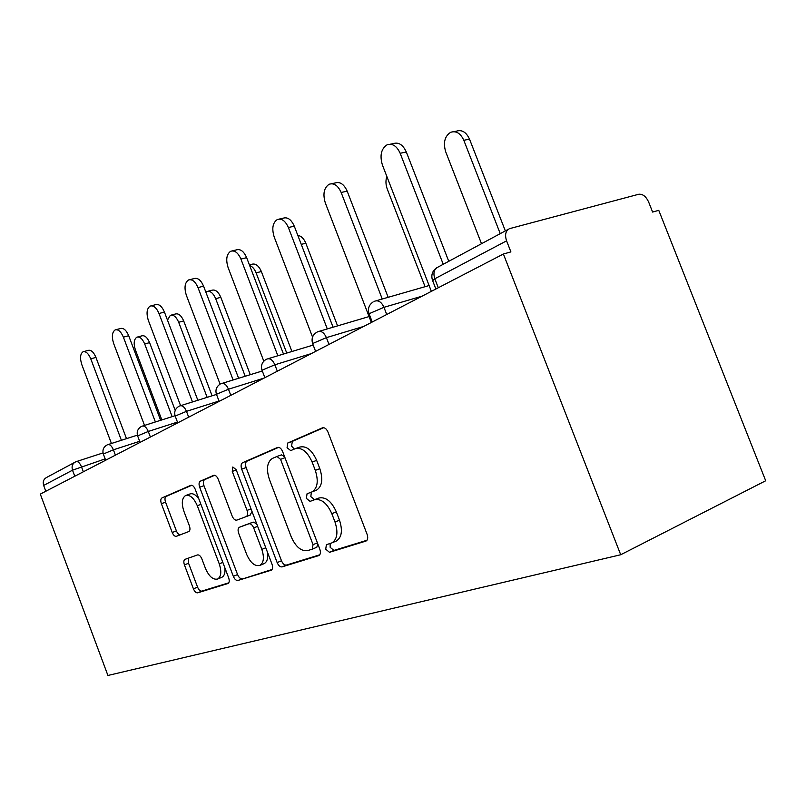 <?xml version="1.0" encoding="UTF-8"?>
<svg xmlns="http://www.w3.org/2000/svg" width="806" height="806" viewBox="0 0 806 806"><rect width="100%" height="100%" fill="white"/><g stroke="black" fill="none" stroke-linecap="round" stroke-linejoin="round"><path stroke-width="1.21" d="M325.725 549.188L329.483 552.312L366.025 541.058C367.808 539.899 368.171 537.673 367.113 534.378L327.971 432.046C326.45 428.701 324.596 427.301 322.41 427.855L287.782 442.988L287.067 447.733L290.724 450.604L295.077 448.74C301.686 447.139 307.368 451.582 312.124 462.06L315.297 470.372C318.672 481.011 317.594 488.174 312.053 491.862L307.056 493.766L306.371 498.38L310.068 501.372L314.521 499.75C321.272 498.481 327.035 503.115 331.82 513.674L335.004 522.016C338.329 532.383 337.281 539.345 331.87 542.901L326.39 544.705L325.725 549.188M330.128 543.506L330.168 547.324L333.926 550.427L366.982 540.252M323.69 427.694L292.306 441.386L291.591 446.131L294.321 449.063M311.338 492.154L310.844 496.647L314.552 499.629L319.015 497.997L314.521 499.75M185.068 559.314L184.947 559.364C183.687 560.251 183.506 562.094 184.423 564.905L193.43 588.843C194.659 591.675 196.08 593.004 197.682 592.833L228.048 583.484C229.388 582.567 229.589 580.673 228.652 577.801L195.173 489.151C193.893 486.24 192.422 484.97 190.78 485.353L161.915 497.947C160.626 498.884 160.444 500.788 161.371 503.679L172.222 532.494C173.441 535.305 174.831 536.574 176.393 536.302L188.806 531.547C190.125 530.62 190.317 528.706 189.38 525.804L183.879 511.216C181.35 503.357 181.894 498.138 185.521 495.559C189.894 494.471 193.823 497.866 197.299 505.725L219.242 563.847C221.731 571.535 221.207 576.592 217.67 579.02C213.106 580.048 209.036 576.522 205.459 568.432L201.853 558.88C200.593 556.009 199.153 554.689 197.52 554.931L184.947 559.364M40.3 494.108L503.397 254.011L620.711 554.75L107.923 675.468L40.3 494.108M277.153 562.588C278.523 565.691 280.176 567.122 282.1 566.88L318.914 555.546C320.536 554.468 320.838 552.362 319.821 549.208L282.624 451.541C281.183 448.348 279.47 446.987 277.486 447.481L242.535 462.745C240.964 463.833 240.682 465.969 241.699 469.142L277.153 562.588L281.485 560.775C282.856 563.868 284.508 565.298 286.442 565.056L319.781 554.79M271.048 570.275L237.901 580.461C236.148 580.663 234.627 579.292 233.327 576.33L199.656 487.217C198.689 484.194 198.911 482.179 200.331 481.172L213.63 475.369C215.373 474.966 216.895 476.255 218.214 479.238L232.168 516.092C233.488 519.094 235.05 520.434 236.833 520.112L246.293 516.565C247.785 515.538 248.036 513.482 247.049 510.41L232.269 471.409L232.833 466.986L236.178 469.717L272.005 564.2C272.982 567.212 272.73 569.207 271.259 570.195L271.35 570.144M620.711 554.75L765.7 480.759L658.764 210.336L652.608 212.059L648.639 202.014C646.019 196.412 642.704 193.833 638.695 194.266L509.523 228.652C505.624 230.707 504.647 234.778 506.581 240.843L434.807 278.775L438.293 287.762M503.397 254.011L510.903 251.905L506.581 240.843M74.777 476.225L72.51 470.19L43.645 485.444L45.811 491.247M43.645 485.444C42.597 481.716 43.635 479.036 46.748 477.384L74.626 462.402M335.87 541.219L336.324 541.028C341.754 537.471 342.812 530.529 339.497 520.182L335.004 522.016M319.015 497.997C325.775 496.718 331.538 501.342 336.324 511.86L339.497 520.182M295.812 448.479L299.61 447.118C306.23 445.506 311.912 449.939 316.667 460.387L319.831 468.679C323.196 479.288 322.098 486.441 316.546 490.129L314.552 490.904M278.644 447.35L246.958 461.173C245.377 462.261 245.095 464.397 246.112 467.561L281.485 560.775M312.254 549.158L313.05 544.665L280.559 459.329L276.972 456.478L272.378 458.443C267.078 462.08 266.081 469.072 269.395 479.409L291.188 536.746C295.681 546.861 301.172 551.485 307.66 550.609L312.254 549.158M312.476 549.067L316.829 547.254L317.765 543.798M284.619 456.79L281.465 454.866L277.123 456.418M272.055 569.479L237.901 580.461M214.658 475.268L204.643 479.641C203.223 480.638 202.991 482.653 203.958 485.675L237.569 574.577C238.858 577.529 240.389 578.899 242.143 578.688M250.112 515.084L252.006 511.457M246.676 554.427C250.475 562.91 254.877 566.558 259.885 565.389C263.774 562.759 264.418 557.43 261.829 549.38L253.678 527.89C252.318 524.837 250.726 523.467 248.893 523.789L239.402 527.265C237.941 528.262 237.71 530.277 238.677 533.29L246.676 554.427M263.854 563.737L264.187 563.606C267.229 561.863 268.297 558.014 267.401 552.05M256.661 523.749L253.235 522.097L248.893 523.789M243.785 525.552L253.235 522.097M221.569 577.418L221.872 577.287C224.36 575.927 225.368 572.774 224.894 567.847M198.86 498.924C195.687 494.592 192.664 492.96 189.783 494.018L186.156 495.327M191.747 485.262L166.127 496.446C164.827 497.373 164.636 499.287 165.562 502.168L176.393 530.912C177.552 533.612 178.902 534.892 180.443 534.751M188.654 558.054L188.574 563.253L197.571 587.131C198.8 589.962 200.21 591.282 201.822 591.11L228.773 582.809M453.899 131.66L456.387 131.177C461.858 129.444 466.241 132.093 469.515 139.136L463.813 140.294C460.528 133.232 456.146 130.572 450.675 132.295C444.68 136.204 443.028 142.722 445.718 151.84L481.504 243.714M500.244 233.649L463.813 140.294M505.342 230.899L469.515 139.136M390.185 144.224L393.167 143.639C398.567 141.896 402.95 144.687 406.325 152.012L400.159 153.271C396.774 145.916 392.391 143.115 387.001 144.858C381.137 148.838 379.606 155.568 382.427 165.049L431.361 291.359M406.325 152.012L448.761 261.315M400.159 153.271L443.24 264.287M386.85 176.454C385.53 180.484 385.681 184.715 387.293 189.138L425.074 286.704M297.827 235.423C301.172 235.896 303.842 238.505 305.837 243.251L301.253 244.359M337.573 325.886L305.837 243.251M249.407 264.872L251.764 264.287C255.532 263.209 258.726 265.627 261.356 271.531L256.106 272.871C254.495 268.902 252.338 266.433 249.638 265.456M286.755 353.068L256.106 272.871M291.933 351.497L261.356 271.531M207.898 291.268L211.857 290.251C215.323 289.294 218.305 291.651 220.814 297.323L215.676 298.673C213.167 292.971 210.185 290.603 206.729 291.56L205.852 292.115M245.205 376.251L215.676 298.673M250.273 374.689L220.814 297.323M331.629 183.718L335.135 182.972C340.001 181.451 344.011 184.171 347.174 191.153L341.15 192.473C337.976 185.471 333.966 182.73 329.11 184.262C323.911 187.848 322.662 194.085 325.332 202.981L371.354 322.471M347.174 191.153L388.16 297.313M341.15 192.473L382.256 299.016M279.329 219.061L283.188 218.184C287.591 216.844 291.278 219.504 294.271 226.164L288.387 227.534C285.395 220.854 281.697 218.174 277.304 219.524C272.68 222.768 271.642 228.582 274.191 236.964L312.547 337.089M294.271 226.164L333.069 327.216M288.387 227.534L327.296 328.929M232.329 250.868L236.41 249.89C240.42 248.711 243.835 251.301 246.656 257.668L240.923 259.069C238.092 252.681 234.677 250.072 230.677 251.26C226.536 254.222 225.67 259.663 228.108 267.582L263.804 361.189M246.656 257.668L283.48 354.056M240.923 259.069L277.848 355.758M189.843 279.642L194.075 278.594C197.732 277.546 200.906 280.065 203.586 286.17L197.994 287.591C195.314 281.465 192.14 278.926 188.483 279.974C184.755 282.684 184.05 287.802 186.367 295.318L220.109 384.17M203.586 286.17L238.626 378.286M197.994 287.591L233.125 379.979M151.266 305.796L155.568 304.698C158.933 303.761 161.885 306.22 164.434 312.073L158.994 313.504C156.435 307.63 153.483 305.162 150.128 306.089C146.752 308.587 146.168 313.403 148.395 320.546L180.594 405.67M164.434 312.073L197.843 400.26M158.994 313.504L192.483 401.942M171.295 315.086L175.315 314.028C178.509 313.171 181.3 315.468 183.687 320.939L178.68 322.279C176.282 316.798 173.492 314.491 170.308 315.348L167.487 320.123M207.142 397.348L178.68 322.279M212.089 395.806L183.687 320.939M116.054 329.684L120.406 328.536C123.499 327.699 126.26 330.097 128.698 335.729L123.389 337.16C120.95 331.508 118.19 329.1 115.107 329.936C112.034 332.243 111.56 336.797 113.686 343.598L144.526 425.417M128.698 335.729L160.616 420.299M123.389 337.16L155.387 421.961M137.665 336.979L141.715 335.89C144.677 335.115 147.297 337.361 149.584 342.631L144.697 343.981C142.4 338.691 139.781 336.434 136.829 337.21C133.897 339.346 133.413 343.578 135.398 349.905L161.825 419.916M172.152 416.642L144.697 343.981M175.214 410.425L149.584 342.631M83.804 351.577L88.156 350.398C91.018 349.653 93.607 351.99 95.934 357.411L90.766 358.831C88.438 353.401 85.849 351.053 82.998 351.799C80.187 353.935 79.804 358.247 81.849 364.755L111.43 443.481M95.934 357.411L126.492 438.645M90.766 358.831L121.394 440.288M333.926 550.427L329.483 552.312M314.552 499.629L310.068 501.372M508.264 229.337L437.88 267.159C434.041 269.184 433.013 273.063 434.807 278.775L432.651 280.69M105.163 458.886L72.51 470.19C71.422 466.321 72.469 463.541 75.653 461.848L76.127 461.667C78.031 461.213 79.794 462.886 81.426 466.674L83.34 471.792M422.122 296.155L383.958 307.318L386.729 314.501M373.138 301.928C368.936 304.839 367.576 308.769 369.057 313.736L383.958 307.318C381.55 302.089 378.508 300.034 374.84 301.142L374.155 301.414M363.718 326.43L326.4 337.643L328.999 344.424M311.307 353.602L274.866 364.786L277.324 371.223M264.025 378.115L228.471 389.227L230.798 395.343M219.01 401.025L186.478 411.342L188.685 417.176M177.461 422.082L148.284 431.462L150.39 437.033M139.67 441.295L113.404 449.829L115.409 455.168M372.241 322.007L369.188 314.078M315.599 351.376L312.597 343.537L326.4 337.643C324.143 332.677 321.362 330.682 318.078 331.649L317.433 331.901C312.758 334.46 311.146 338.339 312.597 343.537L312.698 343.809M265.648 359.708C261.92 362.317 260.711 365.823 262.021 370.236L274.866 364.786C272.75 360.06 270.201 358.126 267.239 358.972L266.625 359.204M264.862 377.682L262.101 370.448M219.897 384.301C216.361 386.779 215.212 390.104 216.451 394.285L228.471 389.227C226.476 384.724 224.128 382.84 221.438 383.585L220.864 383.807M219.141 401.378L216.522 394.456M178.469 406.567C175.114 408.934 174.015 412.108 175.184 416.067L186.478 411.342C184.584 407.04 182.418 405.216 179.96 405.871L179.416 406.083M177.743 422.848L175.234 416.208M140.788 426.817C137.574 429.094 136.526 432.117 137.635 435.895L148.284 431.462C146.491 427.341 144.476 425.568 142.229 426.142L141.705 426.344M140.073 442.373L137.675 436.006M105.657 460.216L103.329 454.01L113.404 449.829C111.702 445.879 109.818 444.156 107.752 444.67L107.258 444.862C103.531 446.887 102.221 449.929 103.329 454.01L103.359 454.1M336.324 511.86L331.82 513.674M316.083 490.33L311.59 492.063M319.831 468.679L315.297 470.372M316.667 460.387L312.124 462.06M287.782 442.988L292.306 441.386L287.813 442.968M246.112 467.561L241.699 469.142M286.442 565.056L282.1 566.88M317.403 542.851L313.05 544.665M284.981 457.727L280.559 459.329M237.569 574.577L233.327 576.33M203.958 485.675L199.656 487.217M204.684 479.62L200.372 481.162M250.525 514.933L246.173 516.606M251.029 508.888L247.049 510.41M236.269 469.979L232.269 471.409M265.779 547.768L261.829 549.38M257.648 526.328L253.678 527.89M243.845 525.532L239.523 527.215M222.829 562.387L219.242 563.847M200.926 504.385L197.299 505.725M176.393 530.912L172.222 532.494M165.562 502.168L161.371 503.679M201.822 591.11L197.682 592.833M197.571 587.131L193.43 588.843M188.574 563.253L184.423 564.905M436.852 267.683C432.359 270.766 430.898 274.967 432.479 280.266L435.875 289.022M376.11 300.779L429.104 285.536M319.095 331.347L369.088 316.567M268.066 358.72L313.181 345.069M222.113 383.374L262.303 370.982M180.534 405.69L216.451 394.436M142.712 425.991L175.063 415.715M108.165 444.539L137.403 435.139M76.479 461.546L103.017 452.922M336.324 541.028L331.87 542.901M316.546 490.129L312.053 491.862M316.829 547.254L312.416 549.098M204.643 479.641L200.331 481.172M250.636 514.883L246.293 516.565M264.187 563.606L259.885 565.389M221.872 577.287L217.67 579.02"/></g></svg>

